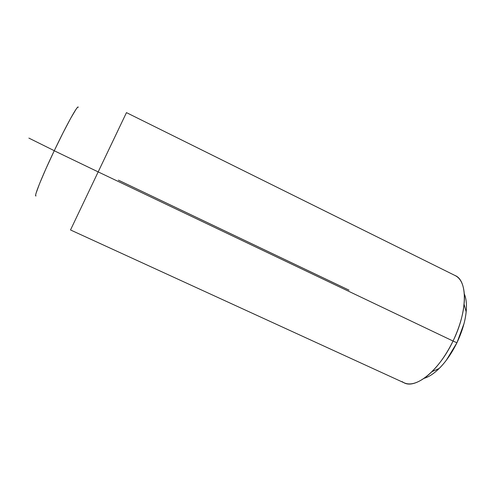 <?xml version="1.0" encoding="UTF-8"?>
<svg xmlns="http://www.w3.org/2000/svg" width="491" height="491" viewBox="0 0 491 491"><rect width="100%" height="100%" fill="white"/><g stroke="black" fill="none" stroke-linecap="round" stroke-linejoin="round"><path stroke-width="0.74" d="M28.877 138.1L54.274 150.694L28.877 138.1M70.636 229.714L98.175 171.899L54.243 150.755C42.036 176.318 33.492 197.744 36.009 195.872L35.996 195.878C35.469 196.136 35.505 195.228 36.095 193.166L39.538 183.72L45.927 168.775L54.243 150.755L63.026 132.858L70.71 118.251L76.019 109.315C77.302 107.437 78.038 106.731 78.222 107.191L78.253 107.277M403.725 382.618C415.22 389.602 438.991 370.84 453.052 341.042L98.175 171.899L70.52 229.948M118.374 180.136L348.997 290.138M434.731 372.442C443.14 365.58 450.542 355.693 456.925 342.773L453.052 341.042C445.423 356.46 436.659 368.232 426.759 376.339C416.448 384.22 408.211 385.969 402.055 381.581M464.339 293.98C465.707 297.178 466.407 301.186 466.45 305.997C466.487 311.294 465.683 317.143 464.038 323.544L456.925 342.773L446.331 360.241C442.36 365.47 438.316 369.674 434.191 372.865C430.638 375.609 427.28 377.426 424.12 378.322M455.292 275.635L126.463 112.629L98.175 171.899L453.052 341.042C467.794 311.165 467.702 280.14 454.936 275.469C461.012 278.329 464.185 285.609 464.461 297.288C464.376 310.447 460.57 325.036 453.052 341.042L456.925 342.773C463.222 329.375 466.401 317.094 466.45 305.936M78.247 107.259C78.081 104.166 66.512 124.898 54.243 150.755L98.175 171.899L118.055 130.299M70.52 229.96L404.173 382.839M439.175 368.477L431.988 371.65M466.162 311.871L464.105 304.291"/></g></svg>
